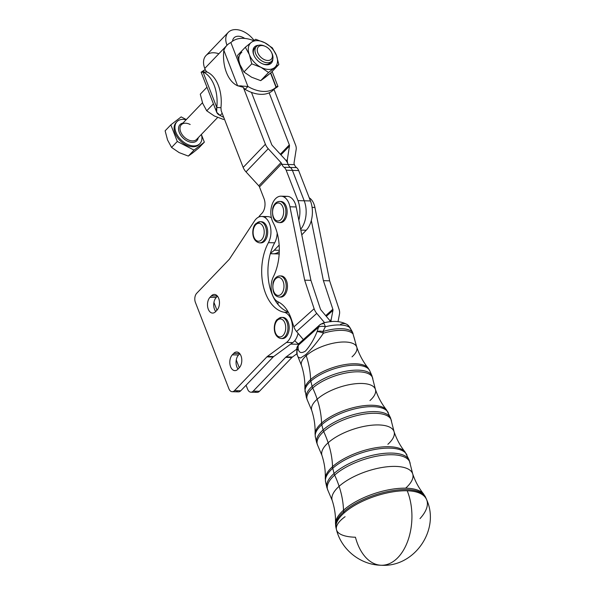 <?xml version="1.0" encoding="UTF-8"?>
<svg xmlns="http://www.w3.org/2000/svg" width="595" height="595" viewBox="0 0 595 595"><rect width="100%" height="100%" fill="white"/><g stroke="black" fill="none" stroke-linecap="round" stroke-linejoin="round"><path stroke-width="0.89" d="M352.024 356.851A29.118 11.543 -18.3 0 0 356.762 347.116A29.118 11.543 161.7 0 0 335.692 342.742A29.118 11.543 161.7 0 0 306.217 355.676A29.118 11.543 -18.3 0 1 335.692 342.742A29.118 11.543 -18.3 0 1 356.762 347.116C359.373 354.88 363.136 361.827 368.052 367.955A33.647 13.335 161.7 0 0 342.348 365.077A33.647 13.335 161.7 0 0 310.597 379.58A33.647 13.335 -18.3 0 1 342.348 365.077A33.647 13.335 -18.3 0 1 368.052 367.955L369.718 370.692A34.034 13.492 161.7 0 0 344.676 366.178A34.034 13.492 161.7 0 0 310.828 381.179L312.13 386.378A34.562 13.7 -18.3 0 1 346.506 371.139A34.562 13.7 -18.3 0 1 371.942 375.728A34.562 13.7 161.7 0 0 346.506 371.139A34.562 13.7 161.7 0 0 312.13 386.378A7.936 5.392 48.1 0 0 312.725 388.022A34.503 13.678 -18.3 0 1 348.7 372.529A34.503 13.678 -18.3 0 1 372.827 378.747A34.503 13.678 161.7 0 0 348.7 372.529A34.503 13.678 161.7 0 0 312.725 388.022A7.936 5.392 -131.9 0 1 312.13 386.378L310.828 381.179A34.034 13.492 -18.3 0 1 344.676 366.178A34.034 13.492 -18.3 0 1 369.718 370.692L371.942 375.728L375.408 389.361A33.543 13.298 -18.3 0 1 369.949 400.576M310.597 379.58A7.936 5.392 48.1 0 0 310.828 381.179A34.034 13.492 161.7 0 0 305.153 392.068A34.034 13.492 -18.3 0 1 310.828 381.179A7.936 5.392 -131.9 0 1 310.597 379.58A33.647 13.335 161.7 0 0 304.856 388.877A33.647 13.335 -18.3 0 1 310.597 379.58A85.97 58.444 48.1 0 0 306.217 355.676A85.97 58.444 -131.9 0 1 310.597 379.58M297.217 354.97A7.936 7.162 -19.6 0 1 297.203 354.932A7.936 7.162 -19.6 0 1 298.125 348.67C298.913 352.85 301.375 353.631 305.518 351.035C310.151 345.762 314.004 339.314 317.075 331.668A7.936 3.391 19.1 0 1 322.907 331.534L325.376 326.737A29.735 11.788 -18.3 0 1 349.57 327.354A7.936 0.855 -31.2 0 0 349.644 327.079A7.936 0.855 148.8 0 1 349.57 327.354L352.53 332.293A7.936 1.294 -27.6 0 0 352.508 332.144A7.936 1.294 152.4 0 1 352.53 332.293L349.57 327.354A29.735 11.788 161.7 0 0 325.376 326.737L322.907 331.534A7.936 3.391 -160.9 0 0 317.075 331.668A7.936 1.837 23.9 0 1 323.449 333.2A7.936 0.454 -106.9 0 0 322.907 331.534A30.137 11.945 -18.3 0 1 352.53 332.293A7.936 7.192 139.7 0 1 353.021 333.959A7.936 2.425 -17.7 0 0 353.036 333.408A7.936 2.425 162.3 0 1 353.021 333.959A7.936 7.192 -40.3 0 0 352.53 332.293A30.137 11.945 161.7 0 0 322.907 331.534A7.936 0.454 73.1 0 1 323.449 333.2A7.936 1.837 -156.1 0 0 317.075 331.668C314.004 339.314 310.151 345.762 305.518 351.035C301.375 353.631 298.913 352.85 298.125 348.67A7.936 7.162 160.4 0 0 297.203 354.932L298.102 357.089L300.46 358.041L305.845 354.575L300.46 358.041L298.102 357.089L301.479 365.412A29.118 11.543 -18.3 0 1 306.217 355.676A85.97 58.444 48.1 0 0 305.845 354.575C311.78 348.767 317.648 341.642 323.449 333.2A30.077 11.922 -18.3 0 1 353.021 333.959L354.843 340.072L353.021 333.959A30.077 11.922 161.7 0 0 323.449 333.2C317.648 341.642 311.78 348.767 305.845 354.575A85.97 58.444 -131.9 0 1 306.217 355.676A29.118 11.543 161.7 0 0 301.479 365.412C304.023 373.199 305.146 381.023 304.856 388.877L306.373 397.43A34.562 13.7 -18.3 0 1 312.13 386.378A34.562 13.7 161.7 0 0 306.373 397.43L307.459 400.383A34.503 13.678 -18.3 0 1 312.725 388.022A85.97 58.444 -131.9 0 1 317.18 399.215A33.543 13.298 -18.3 0 1 351.139 384.325A33.543 13.298 -18.3 0 1 375.408 389.361A33.543 13.298 161.7 0 0 351.139 384.325A33.543 13.298 161.7 0 0 317.18 399.215A85.97 58.444 48.1 0 0 312.725 388.022A34.503 13.678 161.7 0 0 307.459 400.383L311.721 410.438A33.543 13.298 -18.3 0 1 317.18 399.215A85.97 58.444 -131.9 0 1 321.56 423.127A38.073 15.091 -18.3 0 1 357.491 406.712A38.073 15.091 -18.3 0 1 386.572 409.97A38.073 15.091 161.7 0 0 357.491 406.712A38.073 15.091 161.7 0 0 321.56 423.127A85.97 58.444 48.1 0 0 317.18 399.215A33.543 13.298 161.7 0 0 311.721 410.438C314.242 418.159 315.35 425.894 315.06 433.643A38.073 15.091 -18.3 0 1 321.56 423.127A7.936 5.392 48.1 0 0 321.791 424.726A38.459 15.247 -18.3 0 1 360.042 407.768A38.459 15.247 -18.3 0 1 388.342 412.878A38.459 15.247 161.7 0 0 360.042 407.768A38.459 15.247 161.7 0 0 321.791 424.726A7.936 5.392 -131.9 0 1 321.56 423.127A38.073 15.091 161.7 0 0 315.06 433.643L315.372 437.028A38.459 15.247 -18.3 0 1 321.791 424.726L323.092 429.925A38.987 15.455 -18.3 0 1 361.872 412.737A38.987 15.455 -18.3 0 1 390.565 417.913A38.987 15.455 161.7 0 0 361.872 412.737A38.987 15.455 161.7 0 0 323.092 429.925L321.791 424.726A38.459 15.247 161.7 0 0 315.372 437.028L316.592 442.39A38.987 15.455 -18.3 0 1 323.092 429.925A7.936 5.392 48.1 0 0 323.687 431.568A38.928 15.433 -18.3 0 1 364.274 414.09A38.928 15.433 -18.3 0 1 391.503 421.104A38.928 15.433 161.7 0 0 364.274 414.09A38.928 15.433 161.7 0 0 323.687 431.568A7.936 5.392 -131.9 0 1 323.092 429.925A38.987 15.455 161.7 0 0 316.592 442.39L317.745 445.514A38.928 15.433 -18.3 0 1 323.687 431.568A85.97 58.444 -131.9 0 1 328.142 442.762A37.961 15.046 -18.3 0 1 366.579 425.908A37.961 15.046 -18.3 0 1 394.046 431.606A37.961 15.046 -18.3 0 1 387.873 444.301M298.102 357.089L297.82 356.204M298.125 348.67A7.936 6.515 177.9 0 0 296.749 352.552A7.936 6.515 -2.1 0 1 298.125 348.67L298.147 345.45L298.125 348.67M297.203 354.932L296.771 348.707L299.397 343.144A7.936 5.392 48.1 0 0 298.147 345.45A7.936 5.392 -131.9 0 1 299.397 343.144L319.798 324.833A7.936 5.392 48.1 0 0 318.548 327.146L298.147 345.45A7.936 6.181 -177.5 0 0 296.771 348.707A7.936 6.181 2.5 0 1 296.771 348.707A7.936 6.181 2.5 0 1 298.147 345.45L318.548 327.146L317.075 331.668L318.548 327.146A7.936 5.392 -131.9 0 1 319.798 324.833A7.936 5.392 -131.9 0 1 322.81 323.821A7.936 1.398 76.1 0 1 323.197 323.033A7.936 1.398 76.1 0 1 325.376 326.737A7.936 3.934 -163 0 0 318.548 327.146A7.936 3.934 17 0 1 325.376 326.737A7.936 1.398 -103.9 0 0 323.197 323.033C332.813 320.437 340.875 320.98 347.376 324.669A7.936 6.984 124.7 0 1 349.57 327.354A7.936 6.984 -55.3 0 0 347.376 324.669L349.644 327.079L352.508 332.144L356.762 347.116M340.571 324.282A7.936 6.984 124.7 0 1 347.376 324.669M375.408 389.361C377.989 397.051 381.715 403.923 386.572 409.97L390.565 417.913L394.046 431.606A37.961 15.046 161.7 0 0 366.579 425.908A37.961 15.046 161.7 0 0 328.142 442.762A37.961 15.046 161.7 0 0 321.969 455.465A37.961 15.046 -18.3 0 1 328.142 442.762A85.97 58.444 48.1 0 0 323.687 431.568A38.928 15.433 161.7 0 0 317.745 445.514L321.969 455.465C324.454 463.111 325.562 470.757 325.272 478.41A42.498 16.846 -18.3 0 1 332.523 466.673A42.498 16.846 -18.3 0 1 372.626 448.347A42.498 16.846 -18.3 0 1 405.091 451.992A42.498 16.846 161.7 0 0 372.626 448.347A42.498 16.846 161.7 0 0 332.523 466.673A85.97 58.444 48.1 0 0 328.142 442.762A85.97 58.444 -131.9 0 1 332.523 466.673A7.936 5.392 48.1 0 0 332.754 468.272A42.885 16.995 -18.3 0 1 375.4 449.366A42.885 16.995 -18.3 0 1 406.958 455.063A42.885 16.995 161.7 0 0 375.4 449.366A42.885 16.995 161.7 0 0 332.754 468.272A7.936 5.392 -131.9 0 1 332.523 466.673A42.498 16.846 161.7 0 0 325.272 478.41L325.599 481.987A42.885 16.995 -18.3 0 1 332.754 468.272L334.055 473.471A43.413 17.21 -18.3 0 1 377.237 454.327A43.413 17.21 -18.3 0 1 409.181 460.091A43.413 17.21 161.7 0 0 377.237 454.327A43.413 17.21 161.7 0 0 334.055 473.471L332.754 468.272A42.885 16.995 161.7 0 0 325.599 481.987L326.819 487.357A43.413 17.21 -18.3 0 1 334.055 473.471A7.936 5.392 48.1 0 0 334.65 475.107A43.353 17.181 -18.3 0 1 379.848 455.651A43.353 17.181 -18.3 0 1 410.171 463.46A43.353 17.181 161.7 0 0 379.848 455.651A43.353 17.181 161.7 0 0 334.65 475.107A7.936 5.392 -131.9 0 1 334.055 473.471A43.413 17.21 161.7 0 0 326.819 487.357L328.031 490.644A43.353 17.181 -18.3 0 1 334.65 475.107A85.97 58.444 -131.9 0 1 339.105 486.308A42.386 16.801 -18.3 0 1 382.02 467.491A42.386 16.801 -18.3 0 1 412.692 473.851A42.386 16.801 -18.3 0 1 405.797 488.026M394.046 431.606C396.612 439.229 400.294 446.019 405.091 451.992L409.181 460.091L412.692 473.851A42.386 16.801 161.7 0 0 382.02 467.491A42.386 16.801 161.7 0 0 339.105 486.308A42.386 16.801 161.7 0 0 332.211 500.492A42.386 16.801 -18.3 0 1 339.105 486.308A85.97 58.444 48.1 0 0 334.65 475.107A43.353 17.181 161.7 0 0 328.031 490.644L332.211 500.492C334.673 508.063 335.766 515.627 335.476 523.176A46.916 18.601 -18.3 0 1 343.486 510.22A46.916 18.601 -18.3 0 1 387.769 489.99A46.916 18.601 -18.3 0 1 423.61 494.006A46.916 18.601 161.7 0 0 387.769 489.99A46.916 18.601 161.7 0 0 343.486 510.22A85.97 58.444 48.1 0 0 339.105 486.308A85.97 58.444 -131.9 0 1 343.486 510.22A7.936 5.392 48.1 0 0 343.709 511.819A47.303 18.75 -18.3 0 1 390.766 490.964A47.303 18.75 -18.3 0 1 425.581 497.241A47.303 18.75 161.7 0 0 390.766 490.964A47.303 18.75 161.7 0 0 343.709 511.819A7.936 5.392 -131.9 0 1 343.486 510.22A46.916 18.601 161.7 0 0 335.476 523.176L335.825 526.954A47.303 18.75 -18.3 0 1 343.709 511.819L344.022 513.039A47.429 18.802 -18.3 0 1 407.218 490.763A47.429 18.802 -18.3 0 1 426.102 498.424A47.429 18.802 -18.3 0 1 426.146 498.536M343.709 511.819A47.303 18.75 161.7 0 0 335.825 526.954L336.108 528.211A47.429 18.802 -18.3 0 1 344.022 513.039L343.709 511.819M412.692 473.851C415.236 481.4 418.873 488.123 423.61 494.006L426.102 498.424A47.429 18.802 161.7 0 0 407.218 490.763A47.615 21.651 -22.1 0 1 426.652 499.718A47.615 21.651 157.9 0 0 407.218 490.763A47.615 29.378 91.5 0 1 396.277 559.151A47.615 29.378 91.5 0 1 381.313 565.25A47.615 29.378 91.5 0 1 355.446 537.233A47.615 15.953 -14.7 0 1 336.487 529.743A47.615 15.953 165.3 0 0 355.446 537.233M426.102 498.424L426.652 499.718A47.615 21.651 -22.1 0 1 419.996 518.617M345.085 516.691A47.615 15.953 165.3 0 0 336.487 529.743A47.615 15.953 -14.7 0 1 345.085 516.691M381.313 565.25A47.615 29.378 -88.5 0 0 396.277 559.151A47.615 29.378 -88.5 0 0 407.218 490.763A47.429 18.802 161.7 0 0 344.022 513.039A47.429 18.802 161.7 0 0 336.108 528.211L336.487 529.743C341.404 549.773 360.659 565.049 381.313 565.25C414.328 567.474 440.36 529.706 426.652 499.718M303.338 339.604L296.555 331.527A10.584 7.192 -131.9 0 1 293.908 326.886L291.386 319.262L293.908 326.886A10.584 7.192 48.1 0 0 296.555 331.527L303.338 339.604M276.913 203.259A8.992 5.548 91.5 0 1 283.413 214.46A8.992 5.548 91.5 0 1 274.027 218.231A8.992 5.548 91.5 0 1 276.913 203.259A8.992 5.548 -88.5 0 0 274.027 218.231A8.992 5.548 -88.5 0 0 283.413 214.46A8.992 5.548 -88.5 0 0 276.913 203.259M279.635 201.437L280.885 201.467A10.584 6.53 -88.5 0 1 287.14 212.214A10.584 6.53 -88.5 0 1 280.342 222.627L279.092 222.597A10.584 6.53 -88.5 0 0 285.89 212.184A10.584 6.53 -88.5 0 0 279.635 201.437A10.584 6.53 91.5 0 1 285.89 212.184A10.584 6.53 91.5 0 1 279.092 222.597C273.893 221.995 271.789 217.16 272.778 208.086C273.67 204.948 275.269 202.858 277.567 201.817L279.635 201.437A10.584 6.53 91.5 0 0 277.947 201.75M255.746 224.732A8.992 5.548 91.5 0 1 264.21 231.753A8.992 5.548 91.5 0 1 256.029 240.276A8.992 5.548 91.5 0 1 255.746 224.732A8.992 5.548 -88.5 0 0 256.029 240.276A8.992 5.548 -88.5 0 0 264.21 231.753A8.992 5.548 -88.5 0 0 255.746 224.732M260.186 221.704L261.436 221.742A10.584 6.53 -88.5 0 1 267.683 232.489A10.584 6.53 -88.5 0 1 260.885 242.894L259.636 242.864A10.584 6.53 -88.5 0 0 266.441 232.452A10.584 6.53 -88.5 0 0 260.186 221.704A10.584 6.53 91.5 0 1 266.441 232.452A10.584 6.53 91.5 0 1 259.636 242.864C250.659 241.287 251.752 226.732 255.85 223.661L260.186 221.704A10.584 6.53 91.5 0 0 256.475 223.43M277.248 320.415A8.992 5.548 91.5 0 1 285.719 327.436A8.992 5.548 91.5 0 1 277.538 335.967A8.992 5.548 91.5 0 1 277.248 320.415A8.992 5.548 -88.5 0 0 277.538 335.967A8.992 5.548 -88.5 0 0 285.719 327.436A8.992 5.548 -88.5 0 0 277.248 320.415M281.688 317.395L282.937 317.425A10.584 6.53 -88.5 0 1 289.192 328.172A10.584 6.53 -88.5 0 1 282.394 338.577L281.145 338.548A10.584 6.53 -88.5 0 0 287.943 328.142A10.584 6.53 -88.5 0 0 281.688 317.395A10.584 6.53 91.5 0 1 287.943 328.142A10.584 6.53 91.5 0 1 281.145 338.548C272.168 336.978 273.261 322.423 277.352 319.344L281.688 317.395A10.584 6.53 91.5 0 0 277.984 319.121M277.218 277.746A8.992 5.548 91.5 0 1 283.726 288.939A8.992 5.548 91.5 0 1 274.332 292.718A8.992 5.548 91.5 0 1 277.218 277.746A8.992 5.548 -88.5 0 0 274.332 292.718A8.992 5.548 -88.5 0 0 283.726 288.939A8.992 5.548 -88.5 0 0 277.218 277.746M279.947 275.924L281.197 275.954A10.584 6.53 -88.5 0 1 287.452 286.701A10.584 6.53 -88.5 0 1 280.647 297.113L279.405 297.076A10.584 6.53 -88.5 0 0 286.202 286.671A10.584 6.53 -88.5 0 0 279.947 275.924A10.584 6.53 91.5 0 1 286.202 286.671A10.584 6.53 91.5 0 1 279.405 297.076C274.198 296.481 272.094 291.647 273.09 282.573C273.983 279.434 275.574 277.344 277.872 276.303L279.947 275.924A10.584 6.53 91.5 0 0 278.252 276.236M237.621 85.777A31.743 19.59 91.5 0 1 223.832 50.24A31.743 19.59 -88.5 0 0 237.621 85.777L223.832 50.24C225.468 46.425 227.818 43.866 230.882 42.565C227.818 43.866 225.468 46.425 223.832 50.24L237.621 85.777L247.922 86.483L245.14 89.376L243.385 87.51L265.4 144.265L243.385 87.51L245.14 89.376A31.743 20.684 43.8 0 0 251.462 92.389L271.64 144.421A2.648 1.726 43.8 0 0 272.354 145.537L285.124 159.453A10.584 6.895 -136.2 0 1 287.95 163.908L287.958 163.908A10.584 6.895 -136.2 0 1 287.355 159.505L289.482 145.976A2.648 1.726 43.8 0 0 289.334 144.875L269.148 92.842A31.743 20.684 43.8 0 0 273.231 90.098A31.743 20.684 -136.2 0 1 269.148 92.842L289.334 144.875A2.648 1.726 -136.2 0 1 289.482 145.976L287.355 159.505A10.584 6.895 43.8 0 0 287.958 163.908L288.181 164.488A7.936 4.894 -88.5 0 0 290.3 167.433A7.936 4.894 91.5 0 1 288.181 164.488L281.933 164.324A7.936 4.894 -88.5 0 0 284.053 167.277L290.3 167.433A7.936 4.894 91.5 0 1 292.413 170.378A7.936 4.894 -88.5 0 0 290.3 167.433L296.548 167.597A7.936 4.894 91.5 0 1 298.66 170.542A7.936 4.894 -88.5 0 0 296.548 167.597A7.936 4.894 91.5 0 1 294.428 164.651L294.198 164.064L294.428 164.651L288.181 164.488L287.95 163.908L288.181 164.488A7.936 4.894 -88.5 0 0 290.3 167.433L284.053 167.277A7.936 4.894 91.5 0 1 286.173 170.222L292.413 170.378L304.209 200.79L297.969 200.627L286.173 170.222A7.936 4.894 -88.5 0 0 284.053 167.277A7.936 4.894 91.5 0 1 281.933 164.324L281.71 163.744L259.48 186.912L264.046 198.678L259.48 186.912A2.648 1.726 43.8 0 0 258.773 185.796L246.003 171.881A10.584 6.895 -136.2 0 1 243.169 167.426L221.162 110.677L220.961 107.702L221.162 110.677L243.169 167.426L265.4 144.265A10.584 6.895 43.8 0 0 268.233 148.72L281.004 162.628A2.648 1.726 -136.2 0 1 281.71 163.744L281.933 164.324L294.428 164.651A7.936 4.894 -88.5 0 0 296.548 167.597L290.3 167.433A7.936 4.894 91.5 0 1 292.42 170.378L304.216 200.79A21.16 13.06 91.5 0 1 300.668 229.298A21.16 13.06 -88.5 0 0 304.209 200.79A21.16 13.06 91.5 0 1 300.668 229.291A21.16 13.06 -88.5 0 0 304.216 200.79L292.42 170.378A7.936 4.894 -88.5 0 0 290.3 167.433A7.936 4.894 91.5 0 1 288.181 164.488L287.958 163.908A10.584 6.895 43.8 0 0 285.124 159.453L272.354 145.537A2.648 1.726 -136.2 0 1 271.64 144.421L251.462 92.389A31.743 20.684 43.8 0 0 269.148 92.842A31.743 20.684 -136.2 0 1 251.462 92.389A31.743 20.684 -136.2 0 1 245.14 89.376L247.922 86.483L237.621 85.777L242.924 87.197M270.301 253.723L273.105 253.797A21.16 13.06 -88.5 0 0 279.278 251.484A21.16 13.06 91.5 0 1 273.105 253.797A21.16 13.06 -88.5 0 0 279.278 251.492A21.16 13.06 91.5 0 1 270.428 253.277M224.248 118.643L223.467 119.454L224.248 118.643M213.412 103.828L206.718 110.804L214.289 115.973L223.467 119.454L214.289 115.973L206.718 110.804L202.694 103.337L200.277 94.189L202.694 103.337L206.718 110.804L213.412 103.828M206.971 87.212L200.277 94.189L206.971 87.212M270.77 63.613A11.669 7.601 43.8 0 0 272.83 58.905A11.669 7.601 -136.2 0 1 270.77 63.613A11.669 7.601 -136.2 0 1 255.173 57.589A11.669 7.601 -136.2 0 1 258.624 45.28A11.669 7.601 43.8 0 0 254.065 55.618A11.669 7.601 43.8 0 0 262.685 63.888A11.669 7.601 43.8 0 0 270.77 63.613M270.666 61.992A10.584 6.895 -136.2 0 1 262.402 63.769A10.584 6.895 43.8 0 0 269.959 62.958A10.584 6.895 43.8 0 0 270.666 61.992M271.774 52.962A10.584 6.895 -136.2 0 1 271.61 61.24A10.584 6.895 -136.2 0 1 259.197 58.89A10.584 6.895 -136.2 0 1 256.341 46.589L254.69 48.307A10.584 6.895 43.8 0 0 254.199 55.893A10.584 6.895 -136.2 0 1 255.627 47.563M249.372 54.688A17.196 11.201 43.8 0 0 260.967 67.324A17.196 11.201 43.8 0 0 274.488 67.674A17.196 11.201 43.8 0 0 276.422 55.387A17.196 11.201 43.8 0 0 264.827 42.758A17.196 11.201 43.8 0 0 251.298 42.409A17.196 11.201 43.8 0 0 249.372 54.688A17.196 11.201 -136.2 0 1 251.298 42.409L245.341 47.228L249.372 54.688L251.782 63.836L243.95 72.002L239.926 64.535L237.509 55.387L239.926 64.535L243.95 72.002L251.521 77.172L243.95 72.002L251.782 63.836L260.967 67.324L251.782 63.836L249.372 54.688L245.341 47.228L237.509 55.387L245.341 47.228L251.298 42.409A17.196 11.201 -136.2 0 1 264.827 42.758L255.649 39.27L251.298 42.409L255.649 39.27L264.827 42.758A17.196 11.201 -136.2 0 1 276.422 55.387L278.839 64.535L268.531 72.493L260.967 67.324A17.196 11.201 -136.2 0 1 249.372 54.688M271 72.694L260.699 80.652L251.521 77.172L260.699 80.652L268.531 72.493L260.699 80.652L265.043 77.514L271 72.694L278.839 64.535L271 72.694M241.853 52.248A17.196 11.201 43.8 0 0 239.926 64.535A17.196 11.201 -136.2 0 1 241.853 52.248M272.391 47.92L276.422 55.387L272.391 47.92L264.827 42.758L272.391 47.92M268.531 72.493L274.488 67.674A17.196 11.201 -136.2 0 1 260.967 67.324L268.531 72.493M274.488 67.674L278.839 64.535L276.422 55.387A17.196 11.201 -136.2 0 1 274.488 67.674M205.149 69.392L204.65 69.905L205.149 69.392M204.747 69.808L201.177 72.188L207.157 72.062L205.55 70.441L207.157 72.062L202.992 71.958C200.522 72.426 200.552 72.285 203.103 71.519L204.65 69.905M222.18 113.303L220.135 115.437A31.743 20.684 43.8 0 0 223.735 117.319A31.743 20.684 -136.2 0 1 220.135 115.437L222.18 113.303M220.961 107.702L216.781 107.494C215.606 111.317 216.721 113.965 220.135 115.437L216.699 112.299L216.781 107.494L202.992 71.958L216.781 107.494A31.743 19.59 -88.5 0 0 202.992 71.958A31.743 19.59 91.5 0 1 216.781 107.494L220.961 107.702M220.946 107.606A31.743 19.59 -88.5 0 0 207.157 72.062A31.743 19.59 91.5 0 1 220.946 107.606M228.249 32.368L206.019 55.536A19.181 12.495 43.8 0 0 204.769 68.425L227 45.272A19.181 12.495 -136.2 0 1 228.249 32.368A19.181 12.495 -136.2 0 1 254.028 40.378A19.181 12.495 43.8 0 0 233.27 29.787A19.181 12.495 43.8 0 0 227 45.257L204.769 68.425L205.55 70.441L204.769 68.425A19.181 12.495 -136.2 0 1 218.759 53.721M241.83 85.955L239.956 85.844M247.922 86.483L230.882 42.565A31.743 20.684 -136.2 0 1 253.641 40.653A31.743 20.684 43.8 0 0 230.882 42.565L247.922 86.483A31.743 20.684 43.8 0 0 276.013 87.205A31.743 20.684 -136.2 0 1 247.922 86.483M273.231 90.098L276.013 87.205L270.539 73.088L276.013 87.205L273.231 90.098M276.117 86.773C278.594 86.297 278.557 86.439 276.013 87.205C278.557 86.439 278.594 86.297 276.117 86.773L270.747 72.917M272.146 71.512L277.962 86.52L274.369 88.915M232.548 41.189A11.245 7.326 -136.2 0 1 244.716 38.415A11.245 7.326 43.8 0 0 233.976 37.864A11.245 7.326 43.8 0 0 232.548 41.189M294.198 164.064A2.648 1.726 -136.2 0 1 294.049 162.963L296.176 149.434A10.584 6.895 43.8 0 0 295.574 145.039L273.968 89.339L295.574 145.039A10.584 6.895 -136.2 0 1 296.176 149.434L294.049 162.963A2.648 1.726 43.8 0 0 294.198 164.064M277.962 301.777L278.081 304.528L277.962 301.777M292.584 342.72A15.872 9.795 -88.5 0 0 298.088 333.356A15.872 9.795 91.5 0 1 292.584 342.72M284.12 197.086A15.872 9.795 91.5 0 1 296.176 206.956L298.831 220.157A21.16 13.06 -88.5 0 0 297.969 200.627A21.16 13.06 91.5 0 1 298.831 220.157L310.91 280.334L320.37 308.909L310.91 280.334L296.176 206.956L289.943 206.792L304.67 280.178L310.91 280.334L304.67 280.178L314.123 308.745A10.584 7.192 48.1 0 0 316.763 313.387L324.602 322.706L316.763 313.387L296.555 331.527L316.763 313.387A10.584 7.192 -131.9 0 1 314.123 308.745L293.908 326.886L314.123 308.745L304.67 280.178L289.943 206.792L296.176 206.956A15.872 9.795 -88.5 0 0 287.259 196.343L281.019 196.179A15.872 9.795 91.5 0 1 289.943 206.792A15.872 9.795 -88.5 0 0 275.857 198.38A15.872 9.795 -88.5 0 0 273.127 222.604A15.872 9.795 91.5 0 1 271.811 205.439A15.872 9.795 91.5 0 1 281.026 196.179M325.71 315.64L332.85 309.229L323.397 280.654L311.319 220.477A21.16 13.06 91.5 0 1 306.209 230.235L301.784 234.854L306.209 230.235L300.825 230.094L306.209 230.235A21.16 13.06 -88.5 0 0 311.319 220.477L323.397 280.654L332.85 309.229A2.648 1.8 -131.9 0 1 332.955 310.374L331.184 319.552A10.584 7.192 48.1 0 0 331.088 321.672A10.584 7.192 -131.9 0 1 331.184 319.552L329.883 320.72L331.184 319.552L332.955 310.374L326.305 316.347L332.955 310.374A2.648 1.8 48.1 0 0 332.85 309.229L325.71 315.64M330.515 321.731A10.584 7.192 48.1 0 0 328.953 319.493L321.025 310.069A2.648 1.8 -131.9 0 1 320.37 308.909A2.648 1.8 48.1 0 0 321.025 310.069L328.953 319.493A10.584 7.192 -131.9 0 1 330.515 321.731M273.127 222.604A42.327 26.113 91.5 0 1 273.358 276.772A15.872 9.795 -88.5 0 0 277.999 301.791A37.031 22.848 91.5 0 1 291.386 319.262A37.031 22.848 -88.5 0 0 277.999 301.791A15.872 9.795 91.5 0 1 273.358 276.772A42.327 26.113 -88.5 0 0 273.127 222.604M280.26 201.504A10.584 6.53 91.5 0 1 287.14 212.214A10.584 6.53 91.5 0 1 279.717 222.56M280.572 275.983A10.584 6.53 91.5 0 1 287.452 286.701A10.584 6.53 91.5 0 1 280.029 297.046M279.152 245.095L274.273 250.183L279.3 250.317L274.273 250.183L279.152 245.095M338.034 321.62L339.507 313.974A10.584 7.192 48.1 0 0 339.098 309.393L329.637 280.818L323.397 280.654L329.637 280.818L339.098 309.393A10.584 7.192 -131.9 0 1 339.507 313.974L338.034 321.62M309.244 197.823A15.872 9.795 91.5 0 1 314.911 207.439L329.637 280.818L314.911 207.439A15.872 9.795 -88.5 0 0 309.244 197.823M312.092 207.365L314.911 207.439L312.092 207.365M298.66 170.542L310.456 200.946A21.16 13.06 91.5 0 1 311.319 220.477A21.16 13.06 -88.5 0 0 310.456 200.946L298.66 170.542L292.42 170.378L298.66 170.542M264.046 198.678A10.584 6.53 91.5 0 1 261.926 213.322L260.536 214.773A21.16 13.06 -88.5 0 0 258.699 217.063A21.16 13.06 91.5 0 1 260.536 214.773L261.926 213.322A10.584 6.53 -88.5 0 0 264.046 198.678M264.671 217.361A15.872 9.795 91.5 0 1 271.402 217.829A15.872 9.795 -88.5 0 0 267.81 216.61L261.569 216.454A15.872 9.795 91.5 0 1 270.197 225.81A15.872 9.795 91.5 0 1 268.427 242.656A15.872 9.795 -88.5 0 0 268.07 220.782A15.872 9.795 -88.5 0 0 254.548 220.894L229.655 258.795L254.548 220.894A15.872 9.795 91.5 0 1 261.569 216.454M277.181 233.047A15.872 9.795 91.5 0 1 274.667 242.812A42.327 26.113 -88.5 0 0 270.546 252.875A21.16 13.06 -88.5 0 0 274.273 250.183A21.16 13.06 91.5 0 1 270.546 252.875A42.327 26.113 -88.5 0 0 288.106 311.825A42.327 26.113 91.5 0 1 270.546 252.875A42.327 26.113 91.5 0 1 274.667 242.812L268.427 242.656A42.327 26.113 -88.5 0 0 263.221 285.593A42.327 26.113 -88.5 0 0 284.068 312.241A42.327 26.113 91.5 0 1 263.221 285.593A42.327 26.113 91.5 0 1 268.427 242.656L274.667 242.812A15.872 9.795 -88.5 0 0 277.181 233.047M287.355 159.505L286.18 160.732L287.355 159.505M289.482 145.976L280.929 154.886L289.482 145.976M289.334 144.875L280.342 154.246L289.334 144.875M292.413 170.378L286.173 170.222L297.969 200.627L304.209 200.79L292.413 170.378M304.216 200.79L310.456 200.946L304.216 200.79M281.71 163.744A2.648 1.726 43.8 0 0 281.004 162.628L258.773 185.796A2.648 1.726 -136.2 0 1 259.48 186.912L281.71 163.744M268.233 148.72A10.584 6.895 -136.2 0 1 265.4 144.265L243.169 167.426A10.584 6.895 43.8 0 0 246.003 171.881L268.233 148.72L246.003 171.881L258.773 185.796L281.004 162.628L268.233 148.72M286.165 356.881A6.612 4.083 -88.5 0 0 285.615 357.364L291.862 357.528A6.612 4.083 91.5 0 1 292.405 357.045L286.165 356.881L296.756 349.131L286.165 356.881L292.405 357.045L296.883 353.765L292.405 357.045A6.612 4.083 -88.5 0 0 291.862 357.528L285.615 357.364L253.232 391.116L259.472 391.272L291.862 357.528L259.472 391.272L253.232 391.116A6.612 4.083 91.5 0 1 250.912 392.194A6.612 4.083 91.5 0 1 247.609 389.204L246.077 385.233L247.609 389.204A6.612 4.083 -88.5 0 0 253.232 391.116L285.615 357.364A6.612 4.083 91.5 0 1 286.165 356.881M250.912 392.194L257.159 392.35A6.612 4.083 -88.5 0 0 259.472 391.272A6.612 4.083 91.5 0 1 254.898 391.16M239.294 367.762L236.267 359.945L239.294 367.762M216.974 310.218L214.133 302.885L216.974 310.218M279.167 253.946A21.16 13.06 91.5 0 1 276.244 253.262M213.947 302.364A6.612 4.083 -88.5 0 0 214.133 302.885A6.612 4.083 91.5 0 1 213.947 302.364M298.705 343.851A15.872 9.795 91.5 0 1 294.845 340.548M232.184 391.711A6.612 4.083 91.5 0 1 228.882 388.721A6.612 4.083 -88.5 0 0 234.497 390.632A6.612 4.083 91.5 0 1 232.184 391.711L238.424 391.874A6.612 4.083 -88.5 0 0 240.744 390.796L234.497 390.632L266.887 356.881L234.497 390.632L240.744 390.796L273.127 357.045L266.887 356.881A6.612 4.083 91.5 0 1 267.43 356.405L273.67 356.561L267.43 356.405A6.612 4.083 -88.5 0 0 266.887 356.881L273.127 357.045A6.612 4.083 91.5 0 1 273.67 356.561L292.755 342.594A15.872 9.795 -88.5 0 0 298.088 333.349A15.872 9.795 91.5 0 1 292.755 342.594L273.67 356.561A6.612 4.083 -88.5 0 0 273.127 357.045L240.744 390.796A6.612 4.083 91.5 0 1 236.17 390.677M239.792 353.705L238.558 354.992A8.598 5.303 -88.5 0 0 238.052 369.056A8.598 5.303 91.5 0 1 238.558 354.992L232.318 354.836A8.598 5.303 -88.5 0 0 229.975 364.415A8.598 5.303 -88.5 0 0 234.884 370.618A8.598 5.303 -88.5 0 0 237.896 369.22L239.287 367.77A8.598 5.303 -88.5 0 0 241.63 358.19A8.598 5.303 -88.5 0 0 236.721 351.987A8.598 5.303 -88.5 0 0 233.709 353.385L232.318 354.836L238.558 354.992L239.792 353.705M217.472 296.161L216.238 297.448A8.598 5.303 -88.5 0 0 215.732 311.512A8.598 5.303 91.5 0 1 216.238 297.448L209.998 297.292A8.598 5.303 -88.5 0 0 207.655 306.871A8.598 5.303 -88.5 0 0 212.564 313.074A8.598 5.303 -88.5 0 0 215.576 311.676L216.967 310.226A8.598 5.303 -88.5 0 0 219.31 300.646A8.598 5.303 -88.5 0 0 214.401 294.443A8.598 5.303 -88.5 0 0 211.389 295.841L209.998 297.292L216.238 297.448L217.472 296.161M217.331 295.998L211.389 295.841L217.331 295.998M239.651 353.542L233.709 353.385L239.651 353.542M229.045 259.569A6.612 4.083 -88.5 0 0 229.655 258.795A6.612 4.083 91.5 0 1 229.045 259.569L196.729 293.253A6.612 4.083 -88.5 0 0 195.398 302.401L228.882 388.721L195.398 302.401A6.612 4.083 91.5 0 1 196.729 293.253L229.045 259.569M267.43 356.405L286.507 342.437A15.872 9.795 -88.5 0 0 292.383 325.547A15.872 9.795 -88.5 0 0 284.068 312.241A15.872 9.795 91.5 0 1 292.383 325.547A15.872 9.795 91.5 0 1 286.507 342.437L267.43 356.405M260.803 221.771A10.584 6.53 91.5 0 1 267.683 232.489A10.584 6.53 91.5 0 1 260.268 242.827M282.313 317.455A10.584 6.53 91.5 0 1 289.192 328.172A10.584 6.53 91.5 0 1 281.77 338.518M216.967 310.226L215.576 311.676A8.598 5.303 91.5 0 1 208.272 309.184A8.598 5.303 91.5 0 1 209.998 297.292L211.389 295.841A8.598 5.303 91.5 0 1 218.692 298.333A8.598 5.303 91.5 0 1 216.967 310.226M239.287 367.77L237.896 369.22A8.598 5.303 91.5 0 1 230.592 366.736A8.598 5.303 91.5 0 1 232.318 354.836L233.709 353.385A8.598 5.303 91.5 0 1 241.012 355.877A8.598 5.303 91.5 0 1 239.287 367.77M292.755 342.594L286.507 342.437L292.755 342.594M288.404 312.353L284.068 312.241L288.404 312.353M202.464 102.734L181.356 124.734A10.584 6.895 43.8 0 0 184.212 137.036A10.584 6.895 43.8 0 0 196.625 139.386A10.584 6.895 -136.2 0 1 184.212 137.036A10.584 6.895 -136.2 0 1 181.356 124.734A10.584 6.895 -136.2 0 1 190.177 124.504M182.985 123.039A11.64 7.586 43.8 0 0 183.178 138.114A11.64 7.586 43.8 0 0 198.254 137.69A11.64 7.586 -136.2 0 1 183.178 138.114A11.64 7.586 -136.2 0 1 182.985 123.039M186.131 119.751A15.872 10.346 43.8 0 0 175.213 129.903A15.872 10.346 43.8 0 0 191.709 145.73A15.872 10.346 43.8 0 0 201.4 134.403A15.872 10.346 -136.2 0 1 199.883 143.633A15.872 10.346 -136.2 0 1 181.274 140.1A15.872 10.346 -136.2 0 1 176.983 121.655A15.872 10.346 -136.2 0 1 186.131 119.751M256.341 46.589A10.584 6.895 -136.2 0 1 264.604 46.083M179.14 152.603L171.568 147.434L167.545 139.966L165.127 130.818L170.847 124.853L181.155 116.895L186.317 119.565L181.155 116.895L170.847 124.853L165.127 130.818L167.545 139.966L171.568 147.434L177.295 141.469L170.847 124.853L177.295 141.469L194.044 150.119L204.345 142.16L201.549 134.953L204.345 142.16L194.044 150.119L188.317 156.083L179.14 152.603L188.317 156.083L192.661 152.945L188.317 156.083L194.044 150.119L177.295 141.469L171.568 147.434L179.14 152.603M198.626 148.125L192.661 152.945L198.626 148.125L204.345 142.16L198.626 148.125M199.444 144.05A15.872 10.346 -136.2 0 1 180.434 140.97A15.872 10.346 -136.2 0 1 176.581 122.101M176.983 121.655L176.142 122.518A15.872 10.346 43.8 0 0 180.434 140.97A15.872 10.346 43.8 0 0 199.05 144.496L199.883 143.633M265.846 46.633A8.925 5.816 -136.2 0 1 271.595 52.568A8.925 5.816 -136.2 0 1 267.155 60.445A8.925 5.816 -136.2 0 1 257.323 51.006A8.925 5.816 -136.2 0 1 265.006 46.239A8.925 5.816 -136.2 0 1 265.846 46.633A8.925 5.816 43.8 0 0 257.821 52.829A8.925 5.816 43.8 0 0 270.859 59.574A8.925 5.816 43.8 0 0 265.846 46.633M265.006 46.239L264.165 45.897A10.584 6.895 43.8 0 0 255.062 51.542A10.584 6.895 43.8 0 0 266.716 62.72A10.584 6.895 43.8 0 0 271.982 53.394L271.595 52.568M319.798 324.833L323.197 323.033M216.699 112.299L201.147 72.203M273.105 253.797L279.345 253.953M290.717 344.089L298.355 344.282M217.629 117.498L196.625 139.386M269.959 62.958L271.61 61.24"/></g></svg>
